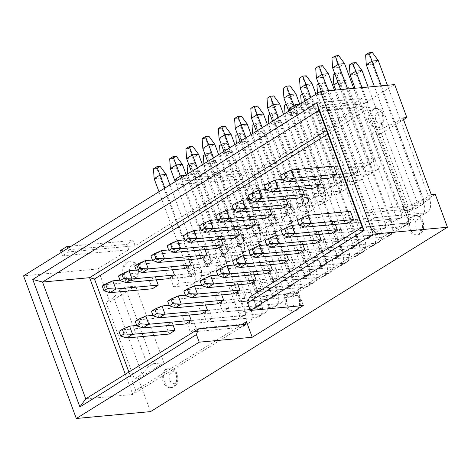 <?xml version="1.0" encoding="UTF-8"?>
<svg xmlns="http://www.w3.org/2000/svg" width="471" height="471" viewBox="0 0 471 471"><rect width="100%" height="100%" fill="white"/><g stroke="black" fill="none" stroke-linecap="round" stroke-linejoin="round"><path stroke-width="0.35" stroke-dasharray="2.35 1.77" d="M249.518 297.142L296.571 292.785L409.252 222.818L366.044 106.016L409.252 222.818L362.193 227.175M318.991 110.373L366.044 106.016L326.468 130.591M382.111 114.323A9.779 7.165 84.7 0 1 376.629 128.024A9.779 7.165 84.7 0 1 368.593 118.951A9.779 7.165 84.7 0 1 374.822 108.554A9.779 7.165 84.7 0 1 382.111 114.323M383.441 114.2A9.779 7.165 -95.3 0 0 376.146 108.43A9.779 7.165 -95.3 0 0 369.918 118.827A9.779 7.165 -95.3 0 0 377.954 127.9A9.779 7.165 -95.3 0 0 383.441 114.2M421.692 221.317A9.779 7.165 84.7 0 1 416.205 235.017A9.779 7.165 84.7 0 1 408.169 225.945A9.779 7.165 84.7 0 1 414.403 215.547A9.779 7.165 84.7 0 1 421.692 221.317M423.017 221.193A9.779 7.165 -95.3 0 0 415.728 215.424A9.779 7.165 -95.3 0 0 409.499 225.821A9.779 7.165 -95.3 0 0 417.53 234.894A9.779 7.165 -95.3 0 0 423.017 221.193M383.535 115.542A5.864 4.298 84.7 0 1 379.496 123.743A5.864 4.298 84.7 0 1 376.07 114.477A5.864 4.298 84.7 0 1 383.535 115.542M423.111 222.536A5.864 4.298 84.7 0 1 419.078 230.737A5.864 4.298 84.7 0 1 415.652 221.47A5.864 4.298 84.7 0 1 423.111 222.536M435.245 194.258L409.693 210.125L399.09 211.108L404.2 207.935L423.606 199.386L431.271 194.629M409.693 210.125L381.333 133.446L370.73 134.429L399.09 211.108M402.905 117.95L395.24 122.707L375.84 131.256L370.73 134.429M381.333 133.446L403.541 119.658M375.84 131.256L404.2 207.935M423.606 199.386L395.24 122.707M296.159 106.552L297.425 109.967L363.7 103.832L361.722 98.48L299.945 104.203M289.771 110.52L291.037 113.935L297.425 109.967M289.059 108.589L355.334 102.448L357.312 107.794L291.037 113.935M361.722 98.48L355.334 102.448M249.424 174.788L183.148 180.929L176.76 184.897L243.036 178.756L241.058 173.405L247.446 169.442L249.424 174.788L357.312 107.794M135.148 245.75L68.872 251.891L62.484 255.853L128.76 249.712L126.781 244.367L133.169 240.398L135.148 245.75L243.036 178.756M109.984 301.94L106.004 302.311L134.37 378.99L142.036 374.227L148.182 366.909L153.293 363.736L124.927 287.057L135.53 286.074L109.984 301.94L97.78 268.953L128.76 249.712M97.78 268.953L23.55 275.829M363.7 103.832L394.68 84.592M176.76 184.897L175.495 181.476M174.782 179.545L241.058 173.405M185.668 175.165L247.446 169.442M181.883 177.514L183.148 180.929M134.37 378.99L138.344 378.619L163.896 362.752L135.53 286.074M150.549 411.607L138.344 378.619M153.293 363.736L163.896 362.752M124.927 287.057L119.817 290.23L113.67 297.548L106.004 302.311M62.484 255.853L61.218 252.438M60.506 250.507L126.781 244.367M71.392 246.121L133.169 240.398M67.606 248.47L68.872 251.891M175.889 373.945A9.779 7.165 -95.3 0 0 168.6 368.175A9.779 7.165 -95.3 0 0 162.371 378.572A9.779 7.165 -95.3 0 0 170.408 387.645A9.779 7.165 -95.3 0 0 175.889 373.945M177.214 373.821A9.779 7.165 -95.3 0 0 169.925 368.051A9.779 7.165 -95.3 0 0 163.696 378.448A9.779 7.165 -95.3 0 0 171.732 387.527A9.779 7.165 -95.3 0 0 177.214 373.821M136.313 266.951A9.779 7.165 -95.3 0 0 129.025 261.181A9.779 7.165 -95.3 0 0 122.796 271.579A9.779 7.165 -95.3 0 0 130.826 280.657A9.779 7.165 -95.3 0 0 136.313 266.951M137.638 266.827A9.779 7.165 -95.3 0 0 130.349 261.058A9.779 7.165 -95.3 0 0 124.12 271.455A9.779 7.165 -95.3 0 0 132.151 280.533A9.779 7.165 -95.3 0 0 137.638 266.827M298.791 297.631A9.779 7.165 -95.3 0 0 291.502 291.861A9.779 7.165 -95.3 0 0 285.273 302.258A9.779 7.165 -95.3 0 0 293.303 311.331A9.779 7.165 -95.3 0 0 298.791 297.631M300.115 297.507A9.779 7.165 -95.3 0 0 292.827 291.737A9.779 7.165 -95.3 0 0 286.598 302.135A9.779 7.165 -95.3 0 0 294.628 311.207A9.779 7.165 -95.3 0 0 300.115 297.507M259.215 190.637A9.779 7.165 -95.3 0 0 251.926 184.868A9.779 7.165 -95.3 0 0 245.691 195.265A9.779 7.165 -95.3 0 0 253.728 204.337A9.779 7.165 -95.3 0 0 259.215 190.637M260.54 190.514A9.779 7.165 -95.3 0 0 253.251 184.744A9.779 7.165 -95.3 0 0 247.022 195.141A9.779 7.165 -95.3 0 0 255.052 204.22A9.779 7.165 -95.3 0 0 260.54 190.514M296.571 292.785L297.572 289.924L303.342 305.526M113.67 297.548L142.036 374.227M119.817 290.23L148.182 366.909M177.314 375.163A5.864 4.298 -95.3 0 0 169.848 374.098A5.864 4.298 -95.3 0 0 173.275 383.365A5.864 4.298 -95.3 0 0 177.314 375.163M137.732 268.17A5.864 4.298 -95.3 0 0 130.273 267.11A5.864 4.298 -95.3 0 0 133.699 276.371A5.864 4.298 -95.3 0 0 137.732 268.17M300.21 298.85A5.864 4.298 -95.3 0 0 292.75 297.784A5.864 4.298 -95.3 0 0 296.177 307.051A5.864 4.298 -95.3 0 0 300.21 298.85M260.634 191.856A5.864 4.298 -95.3 0 0 253.174 190.79A5.864 4.298 -95.3 0 0 256.601 200.057A5.864 4.298 -95.3 0 0 260.634 191.856M297.572 289.924L408.333 221.146M245.468 324.513L132.793 394.486L85.734 398.843M128.901 372.037L135.707 390.435L241.234 324.908M135.707 390.435L132.793 394.486L125.31 374.268M367.109 109.696L327.775 134.123M293.557 267.987L287.681 271.637L284.649 263.43L290.525 259.786L293.557 267.987L343.53 263.354L337.654 267.004A14.277 9.126 58.2 0 0 340.368 266.115A14.277 9.126 58.2 0 0 342.517 253.092L291.261 114.535L297.142 110.885L348.393 249.442A14.277 9.126 -121.8 0 1 346.244 262.465A14.277 9.126 -121.8 0 1 343.53 263.354M320.133 251.485L317.101 243.283L322.976 239.633L326.009 247.834L320.133 251.485L370.106 246.857A14.277 9.126 58.2 0 0 372.82 245.968A14.277 9.126 58.2 0 0 374.963 232.945L323.712 94.388L329.588 90.738L380.845 229.295A14.277 9.126 -121.8 0 1 378.696 242.318A14.277 9.126 -121.8 0 1 375.982 243.207L326.009 247.834M336.359 241.411L333.321 233.21L339.202 229.56L342.234 237.761L336.359 241.411L386.332 236.783A14.277 9.126 58.2 0 0 389.046 235.894A14.277 9.126 58.2 0 0 391.189 222.865L339.938 84.315L345.814 80.665L397.065 219.221A14.277 9.126 -121.8 0 1 394.922 232.244A14.277 9.126 -121.8 0 1 392.208 233.133L342.234 237.761M303.907 261.558L300.875 253.357L306.751 249.707L309.783 257.914L303.907 261.558L353.88 256.93A14.277 9.126 58.2 0 0 356.594 256.041A14.277 9.126 58.2 0 0 358.743 243.018L307.486 104.462L313.362 100.812L364.619 239.368A14.277 9.126 -121.8 0 1 362.47 252.391A14.277 9.126 -121.8 0 1 359.756 253.28L309.783 257.914M352.585 231.338L349.547 223.136L355.422 219.486L358.46 227.687L352.585 231.338L402.552 226.704A14.277 9.126 58.2 0 0 405.272 225.815A14.277 9.126 58.2 0 0 407.415 212.792L356.164 74.235L362.04 70.591M371.648 209.412L374.686 217.614L368.805 221.264L365.773 213.057L371.648 209.412L421.622 204.779A5.281 3.374 58.2 0 0 422.628 204.449A5.281 3.374 58.2 0 0 423.417 199.633L381.322 85.828M277.337 278.061L271.461 281.711L268.423 273.51L274.299 269.859L277.337 278.061L327.304 273.433L321.428 277.078A14.277 9.126 58.2 0 0 324.148 276.189A14.277 9.126 58.2 0 0 326.291 263.165L275.04 124.609L280.916 120.965L332.167 259.515A14.277 9.126 -121.8 0 1 330.024 272.544A14.277 9.126 -121.8 0 1 327.304 273.433M261.111 288.134L255.235 291.785L252.197 283.583L258.073 279.933L261.111 288.134L311.084 283.507L305.202 287.157A14.277 9.126 58.2 0 0 307.922 286.268A14.277 9.126 58.2 0 0 310.065 273.239L258.815 134.688L264.69 131.038L315.941 269.595A14.277 9.126 -121.8 0 1 313.798 282.618A14.277 9.126 -121.8 0 1 311.084 283.507M244.885 298.214L239.009 301.858L235.977 293.657L241.853 290.006L244.885 298.214L294.858 293.58L288.982 297.23A14.277 9.126 58.2 0 0 291.696 296.341A14.277 9.126 58.2 0 0 293.839 283.318L242.589 144.762L248.464 141.112L299.715 279.668A14.277 9.126 -121.8 0 1 297.572 292.691A14.277 9.126 -121.8 0 1 294.858 293.58M228.659 308.287L222.783 311.937L219.751 303.73L225.627 300.08L228.659 308.287L278.632 303.654L272.756 307.304A14.277 9.126 58.2 0 0 275.47 306.415A14.277 9.126 58.2 0 0 277.619 293.392L226.363 154.835L232.238 151.185L283.495 289.742A14.277 9.126 -121.8 0 1 281.346 302.765A14.277 9.126 -121.8 0 1 278.632 303.654M212.433 318.361L206.557 322.011L203.525 313.81L209.401 310.159L212.433 318.361L262.406 313.733L256.53 317.377A14.277 9.126 58.2 0 0 259.244 316.488A14.277 9.126 58.2 0 0 261.393 303.465L210.137 164.909L216.012 161.265L267.269 299.815A14.277 9.126 -121.8 0 1 265.12 312.838A14.277 9.126 -121.8 0 1 262.406 313.733M196.213 328.434L190.331 332.084L187.299 323.883L193.175 320.233L196.213 328.434L246.18 323.807L240.304 327.457A14.277 9.126 58.2 0 0 243.018 326.562A14.277 9.126 58.2 0 0 245.167 313.539L193.917 174.988L199.792 171.338L251.043 309.889A14.277 9.126 -121.8 0 1 248.9 322.918A14.277 9.126 -121.8 0 1 246.18 323.807M287.151 216.266L284.119 208.064L289.995 204.414L293.033 212.621L287.151 216.266L303.459 214.758A14.277 9.126 58.2 0 0 306.174 213.869A14.277 9.126 58.2 0 0 308.317 200.84L273.822 107.582L279.697 103.932M273.769 214.488L276.807 222.695L270.931 226.345L267.893 218.138L273.769 214.488L290.077 212.98A5.281 3.374 58.2 0 0 291.078 212.651A5.281 3.374 58.2 0 0 291.873 207.835L262.206 127.635M357.931 172.321L352.055 175.966L349.017 167.764L354.893 164.114L357.931 172.321L374.233 170.808L368.357 174.458A14.277 9.126 58.2 0 0 371.071 173.569A14.277 9.126 58.2 0 0 373.215 160.546L338.72 67.282L344.595 63.632M341.705 182.395L335.829 186.045L332.791 177.838L338.673 174.193L341.705 182.395L358.007 180.882L352.131 184.532A14.277 9.126 58.2 0 0 354.846 183.643A14.277 9.126 58.2 0 0 356.994 170.62L322.494 77.356L328.369 73.706M325.479 192.468L319.603 196.119L316.571 187.917L322.447 184.267L325.479 192.468L341.781 190.955L335.905 194.605A14.277 9.126 58.2 0 0 338.62 193.716A14.277 9.126 58.2 0 0 340.768 180.693L306.268 87.429L312.143 83.785M309.253 202.542L303.377 206.192L300.345 197.991L306.221 194.34L309.253 202.542L325.561 201.035L319.679 204.685A14.277 9.126 58.2 0 0 322.399 203.79A14.277 9.126 58.2 0 0 324.543 190.767L290.042 97.509L295.923 93.859M170.543 278.591L176.419 274.94L179.457 283.142L173.581 286.792L170.543 278.591L186.852 277.078A5.281 3.374 58.2 0 0 187.852 276.748A5.281 3.374 58.2 0 0 188.647 271.932L158.98 191.732M186.769 268.511L192.645 264.867L195.683 273.068L189.807 276.718L186.769 268.511L203.072 267.004A5.281 3.374 58.2 0 0 204.078 266.674A5.281 3.374 58.2 0 0 204.873 261.858L175.206 181.659M202.995 258.438L208.871 254.787L211.903 262.995L206.027 266.639L202.995 258.438L219.298 256.93A5.281 3.374 58.2 0 0 220.304 256.601A5.281 3.374 58.2 0 0 221.099 251.779L191.432 171.585M219.221 248.364L225.097 244.714L228.129 252.915L222.253 256.565L219.221 248.364L235.524 246.851A5.281 3.374 58.2 0 0 236.53 246.521A5.281 3.374 58.2 0 0 237.319 241.705L207.658 161.512M235.447 238.291L241.323 234.64L244.355 242.842L238.479 246.492L235.447 238.291L251.75 236.778A5.281 3.374 58.2 0 0 252.75 236.448A5.281 3.374 58.2 0 0 253.545 231.632L223.878 151.432M251.667 228.217L257.549 224.567L260.581 232.768L254.705 236.418L251.667 228.217L267.975 226.704A5.281 3.374 58.2 0 0 268.976 226.374A5.281 3.374 58.2 0 0 269.771 221.558L240.104 141.359M347.598 223.225L344.566 215.023L350.442 211.373M298.997 224.714L334.216 221.452L328.34 225.097L331.372 233.304M334.216 221.452L335.293 224.367M282.771 234.788L317.99 231.526L312.114 235.176L315.146 243.377M317.99 231.526L319.073 234.44M298.926 253.451L295.888 245.25L301.764 241.599L302.847 244.514M265.944 218.232L262.912 210.031L268.788 206.38L269.865 209.295M282.7 263.524L279.668 255.323L285.544 251.673L286.621 254.593M217.343 219.721L252.562 216.454L246.686 220.104L249.718 228.305M252.562 216.454L253.639 219.374M201.647 285.161L236.866 281.899L230.99 285.55L234.022 293.751M236.866 281.899L237.949 284.814M217.802 303.824L214.764 295.623L220.64 291.973L221.723 294.887M185.35 323.977L182.318 315.77L188.194 312.12L189.271 315.04M136.749 325.461L171.968 322.199L166.092 325.844L169.124 334.051M171.968 322.199L173.045 325.114M250.248 283.677L247.216 275.47L253.092 271.826L254.169 274.74M201.576 313.898L198.538 305.697L204.42 302.046L205.497 304.967M330.842 177.932L327.81 169.731L333.686 166.08M314.622 188.006L311.584 179.804L317.46 176.154L318.543 179.074M282.17 208.158L279.138 199.957L285.014 196.307L286.091 199.221M201.117 229.795L236.336 226.527L230.46 230.178L233.492 238.385M236.336 226.527L237.419 229.448M119.993 280.168L155.212 276.907L149.336 280.551L152.369 288.758M155.212 276.907L156.295 279.821M201.046 258.532L198.014 250.331L203.89 246.68L204.967 249.595M298.396 198.085L295.358 189.878L301.24 186.233L302.317 189.148M136.219 270.095L171.438 266.827L165.562 270.478L168.594 278.679M171.438 266.827L172.516 269.748M152.439 260.016L187.664 256.754L181.788 260.404L184.82 268.605M187.664 256.754L188.741 259.674M217.272 248.458L214.234 240.251L220.11 236.607L221.193 239.521M234.093 265.014L269.318 261.746L263.442 265.397L266.474 273.598M269.318 261.746L270.395 264.667M287.681 271.637L337.654 267.004M290.525 259.786L340.498 255.152A5.281 3.374 58.2 0 0 341.499 254.823A5.281 3.374 58.2 0 0 342.293 250.007L291.043 111.45L285.167 115.101L291.261 114.535L287.916 104.951L284.472 105.269M284.649 263.43L334.622 258.803A5.281 3.374 58.2 0 0 335.623 258.473A5.281 3.374 58.2 0 0 336.418 253.657L285.167 115.101L285.049 113.452M317.101 243.283L367.068 238.656A5.281 3.374 58.2 0 0 368.075 238.326A5.281 3.374 58.2 0 0 368.87 233.504L317.613 94.954L323.712 94.388L320.368 84.804L316.918 85.121M322.976 239.633L372.95 235.005A5.281 3.374 58.2 0 0 373.95 234.676A5.281 3.374 58.2 0 0 374.745 229.86L323.489 91.303L317.613 94.954L317.501 93.305M333.321 233.21L383.294 228.576A5.281 3.374 58.2 0 0 384.301 228.247A5.281 3.374 58.2 0 0 385.095 223.431L335.752 90.049M339.202 229.56L389.17 224.932A5.281 3.374 58.2 0 0 390.176 224.602A5.281 3.374 58.2 0 0 390.971 219.78L339.715 81.23L337.972 82.313M300.875 253.357L350.848 248.729A5.281 3.374 58.2 0 0 351.849 248.4A5.281 3.374 58.2 0 0 352.644 243.584L301.393 105.027L307.486 104.462L304.142 94.877L300.692 95.195M306.751 249.707L356.724 245.079A5.281 3.374 58.2 0 0 357.725 244.749A5.281 3.374 58.2 0 0 358.519 239.933L307.269 101.377L301.393 105.027L301.275 103.379M349.547 223.136L399.52 218.503A5.281 3.374 58.2 0 0 400.527 218.173A5.281 3.374 58.2 0 0 401.316 213.357L355.046 88.265M368.128 87.053L413.291 209.142A14.277 9.126 -121.8 0 1 411.148 222.165A14.277 9.126 -121.8 0 1 408.428 223.06L358.46 227.687M355.422 219.486L405.396 214.853A5.281 3.374 58.2 0 0 406.402 214.523A5.281 3.374 58.2 0 0 407.191 209.707L362.028 87.618M387.421 85.263L429.517 199.068A14.277 9.126 -121.8 0 1 427.374 212.091A14.277 9.126 -121.8 0 1 424.654 212.98L374.686 217.614M365.773 213.057L415.746 208.429A5.281 3.374 58.2 0 0 416.747 208.1A5.281 3.374 58.2 0 0 417.542 203.284L374.333 86.476M368.805 221.264L418.778 216.631A14.277 9.126 58.2 0 0 421.492 215.742A14.277 9.126 58.2 0 0 423.641 202.718L372.384 64.162L378.266 60.512M271.461 281.711L321.428 277.078M274.299 269.859L324.272 265.226A5.281 3.374 58.2 0 0 325.278 264.902A5.281 3.374 58.2 0 0 326.067 260.08L274.817 121.53L268.941 125.174L275.04 124.609L271.69 115.024L268.246 115.342M268.423 273.51L318.396 268.876A5.281 3.374 58.2 0 0 319.403 268.547A5.281 3.374 58.2 0 0 320.192 263.731L268.941 125.174L268.823 123.526M255.235 291.785L305.202 287.157M258.073 279.933L308.046 275.305A5.281 3.374 58.2 0 0 309.053 274.976A5.281 3.374 58.2 0 0 309.847 270.16L258.591 131.603L252.715 135.254L258.815 134.688L255.465 125.098L252.02 125.421M252.197 283.583L302.17 278.95A5.281 3.374 58.2 0 0 303.177 278.626A5.281 3.374 58.2 0 0 303.966 273.804L252.715 135.254L252.597 133.599M239.009 301.858L288.982 297.23M241.853 290.006L291.82 285.379A5.281 3.374 58.2 0 0 292.827 285.049A5.281 3.374 58.2 0 0 293.621 280.233L242.365 141.677L236.489 145.327L242.589 144.762L239.244 135.177L235.794 135.495M235.977 293.657L285.944 289.029A5.281 3.374 58.2 0 0 286.951 288.699A5.281 3.374 58.2 0 0 287.746 283.883L236.489 145.327L236.371 143.679M222.783 311.937L272.756 307.304M225.627 300.08L275.6 295.452A5.281 3.374 58.2 0 0 276.601 295.123A5.281 3.374 58.2 0 0 277.395 290.307L226.145 151.75L220.263 155.401L226.363 154.835L223.019 145.251L219.568 145.568M219.751 303.73L269.724 299.103A5.281 3.374 58.2 0 0 270.725 298.773A5.281 3.374 58.2 0 0 271.52 293.957L220.263 155.401L220.151 153.752M206.557 322.011L256.53 317.377M209.401 310.159L259.374 305.526A5.281 3.374 58.2 0 0 260.375 305.196A5.281 3.374 58.2 0 0 261.17 300.38L209.919 161.824L204.043 165.474L210.137 164.909L206.793 155.324L203.348 155.642M203.525 313.81L253.498 309.176A5.281 3.374 58.2 0 0 254.499 308.846A5.281 3.374 58.2 0 0 255.294 304.03L204.043 165.474L203.925 163.826M190.331 332.084L240.304 327.457M193.175 320.233L243.148 315.605A5.281 3.374 58.2 0 0 244.155 315.276A5.281 3.374 58.2 0 0 244.944 310.454L193.693 171.903L187.817 175.548L193.917 174.988L190.567 165.398L187.122 165.715M187.299 323.883L237.272 319.25A5.281 3.374 58.2 0 0 238.273 318.92A5.281 3.374 58.2 0 0 239.068 314.104L187.817 175.548L187.699 173.899M284.119 208.064L300.421 206.551A5.281 3.374 58.2 0 0 301.428 206.227A5.281 3.374 58.2 0 0 302.223 201.405L272.556 121.212M283.56 114.376L314.192 197.196A14.277 9.126 -121.8 0 1 312.049 210.219A14.277 9.126 -121.8 0 1 309.335 211.108L293.033 212.621M289.995 204.414L306.297 202.907A5.281 3.374 58.2 0 0 307.304 202.577A5.281 3.374 58.2 0 0 308.099 197.761L278.432 117.562M267.334 124.45L297.972 207.269A14.277 9.126 -121.8 0 1 295.823 220.293A14.277 9.126 -121.8 0 1 293.109 221.182L276.807 222.695M267.893 218.138L284.196 216.631A5.281 3.374 58.2 0 0 285.202 216.301A5.281 3.374 58.2 0 0 285.997 211.485L256.33 131.285M270.931 226.345L287.233 224.832A14.277 9.126 58.2 0 0 289.948 223.943A14.277 9.126 58.2 0 0 292.091 210.92L257.596 117.656L263.472 114.006M352.055 175.966L368.357 174.458M354.893 164.114L371.201 162.607A5.281 3.374 58.2 0 0 372.202 162.277A5.281 3.374 58.2 0 0 372.997 157.461L347.651 88.948M349.017 167.764L365.319 166.257A5.281 3.374 58.2 0 0 366.326 165.927A5.281 3.374 58.2 0 0 367.121 161.111L340.668 89.596M335.829 186.045L352.131 184.532M338.673 174.193L354.975 172.68A5.281 3.374 58.2 0 0 355.976 172.351A5.281 3.374 58.2 0 0 356.771 167.535L328.364 90.738M332.791 177.838L349.099 176.331A5.281 3.374 58.2 0 0 350.1 176.001A5.281 3.374 58.2 0 0 350.895 171.185L321.375 91.386M319.603 196.119L335.905 194.605M322.447 184.267L338.749 182.754A5.281 3.374 58.2 0 0 339.756 182.424A5.281 3.374 58.2 0 0 340.545 177.608L310.884 97.415M316.571 187.917L332.873 186.404A5.281 3.374 58.2 0 0 333.874 186.074A5.281 3.374 58.2 0 0 334.669 181.258L305.002 101.059M303.377 206.192L319.679 204.685M306.221 194.34L322.523 192.827A5.281 3.374 58.2 0 0 323.53 192.504A5.281 3.374 58.2 0 0 324.325 187.682L293.939 105.551M300.345 197.991L316.647 196.478A5.281 3.374 58.2 0 0 317.654 196.148A5.281 3.374 58.2 0 0 318.443 191.332L288.782 111.138M176.419 274.94L192.727 273.427A5.281 3.374 58.2 0 0 193.728 273.098A5.281 3.374 58.2 0 0 194.523 268.282L164.856 188.082M173.581 286.792L189.884 285.279A14.277 9.126 58.2 0 0 192.598 284.39A14.277 9.126 58.2 0 0 194.747 271.367L160.246 178.103L166.122 174.458M169.984 184.903L200.622 267.716A14.277 9.126 -121.8 0 1 198.474 280.74A14.277 9.126 -121.8 0 1 195.759 281.629L179.457 283.142M192.645 264.867L208.953 263.354A5.281 3.374 58.2 0 0 209.954 263.024A5.281 3.374 58.2 0 0 210.749 258.208L180.369 176.077M189.807 276.718L206.11 275.205A14.277 9.126 58.2 0 0 208.824 274.316A14.277 9.126 58.2 0 0 210.967 261.293L176.472 168.029L182.348 164.379M186.21 174.823L216.848 257.643A14.277 9.126 -121.8 0 1 214.699 270.666A14.277 9.126 -121.8 0 1 211.985 271.555L195.683 273.068M208.871 254.787L225.173 253.28A5.281 3.374 58.2 0 0 226.18 252.951A5.281 3.374 58.2 0 0 226.975 248.135L197.308 167.935M206.027 266.639L222.336 265.132A14.277 9.126 58.2 0 0 225.05 264.243A14.277 9.126 58.2 0 0 227.193 251.22L192.698 157.956L198.574 154.305M202.436 164.75L233.068 247.569A14.277 9.126 -121.8 0 1 230.925 260.593A14.277 9.126 -121.8 0 1 228.211 261.482L211.903 262.995M225.097 244.714L241.399 243.207A5.281 3.374 58.2 0 0 242.406 242.877A5.281 3.374 58.2 0 0 243.201 238.055L213.534 157.862M222.253 256.565L238.556 255.058A14.277 9.126 58.2 0 0 241.276 254.163A14.277 9.126 58.2 0 0 243.419 241.14L208.918 147.882L214.8 144.232M218.662 154.676L249.294 237.496A14.277 9.126 -121.8 0 1 247.151 250.519A14.277 9.126 -121.8 0 1 244.437 251.408L228.129 252.915M241.323 234.64L257.625 233.127A5.281 3.374 58.2 0 0 258.632 232.798A5.281 3.374 58.2 0 0 259.421 227.982L229.76 147.788M238.479 246.492L254.782 244.979A14.277 9.126 58.2 0 0 257.496 244.09A14.277 9.126 58.2 0 0 259.645 231.067L225.144 137.803L231.02 134.158M234.888 144.603L265.52 227.416A14.277 9.126 -121.8 0 1 263.377 240.44A14.277 9.126 -121.8 0 1 260.657 241.335L244.355 242.842M257.549 224.567L273.851 223.054A5.281 3.374 58.2 0 0 274.852 222.724A5.281 3.374 58.2 0 0 275.647 217.908L245.98 137.709M254.705 236.418L271.008 234.905A14.277 9.126 58.2 0 0 273.722 234.016A14.277 9.126 58.2 0 0 275.871 220.993L241.37 127.729L247.246 124.079M251.108 134.529L281.746 217.343A14.277 9.126 -121.8 0 1 279.597 230.366A14.277 9.126 -121.8 0 1 276.883 231.255L260.581 232.768M353.75 88.383L379.096 156.896A14.277 9.126 -121.8 0 1 376.947 169.919A14.277 9.126 -121.8 0 1 374.233 170.808M334.463 90.173L362.87 166.97A14.277 9.126 -121.8 0 1 360.721 179.993A14.277 9.126 -121.8 0 1 358.007 180.882M316.012 94.229L346.644 177.043A14.277 9.126 -121.8 0 1 344.501 190.066A14.277 9.126 -121.8 0 1 341.781 190.955M299.756 104.221L330.418 187.117A14.277 9.126 -121.8 0 1 328.275 200.146A14.277 9.126 -121.8 0 1 325.561 201.035M305.184 227.157L302.147 218.956L344.566 215.023M297.46 220.558L302.147 218.956L308.022 215.306M288.959 237.231L285.921 229.03L328.34 225.097M281.234 230.631L285.921 229.03L291.802 225.379M272.733 247.304L269.7 239.103L312.114 235.176M265.008 240.705L269.7 239.103L275.576 235.453M266.545 244.861L301.764 241.599M256.507 257.378L253.475 249.177L295.888 245.25M248.782 250.784L253.475 249.177L259.35 245.526M233.563 209.642L268.788 206.38M223.531 222.165L220.493 213.958L262.912 210.031M215.806 215.565L220.493 213.958L226.368 210.313M250.319 254.935L285.544 251.673M240.281 267.457L237.249 259.25L279.668 255.323M232.556 260.857L237.249 259.25L243.124 255.606M207.305 232.238L204.267 224.037L246.686 220.104M199.58 225.638L204.267 224.037L210.148 220.387M191.609 297.678L188.577 289.477L230.99 285.55M183.884 291.084L188.577 289.477L194.452 285.826M175.383 307.757L172.351 299.55L214.764 295.623M167.658 301.157L172.351 299.55L178.226 295.906M185.421 295.235L220.64 291.973M142.937 327.904L139.899 319.703L182.318 315.77M135.212 321.304L139.899 319.703L145.774 316.053M152.969 315.387L188.194 312.12M126.711 337.978L123.673 329.777L166.092 325.844M118.986 331.378L123.673 329.777L129.554 326.126M207.835 287.604L204.797 279.403L247.216 275.47M200.11 281.004L204.797 279.403L210.678 275.753M217.873 275.088L253.092 271.826M159.157 317.831L156.125 309.63L198.538 305.697M151.432 311.231L156.125 309.63L162 305.979M169.195 305.314L204.42 302.046M288.429 181.865L285.391 173.658L327.81 169.731M280.704 175.265L285.391 173.658L291.272 170.013M272.203 191.938L269.171 183.737L311.584 179.804M264.478 185.339L269.171 183.737L275.046 180.087M282.241 179.422L317.46 176.154M239.751 212.085L236.719 203.884L279.138 199.957M232.026 205.491L236.719 203.884L242.594 200.234M249.789 199.569L285.014 196.307M191.079 242.312L188.047 234.111L193.922 230.46M183.354 235.712L188.047 234.111L230.46 230.178M109.955 292.685L106.923 284.484L149.336 280.551M102.231 286.085L106.923 284.484L112.799 280.834M158.627 262.459L155.595 254.258L198.014 250.331M150.903 255.865L155.595 254.258L161.471 250.607M168.665 249.942L203.89 246.68M255.977 202.012L252.945 193.811L295.358 189.878M248.252 195.412L252.945 193.811L258.82 190.16M266.015 189.495L301.24 186.233M126.181 282.612L123.143 274.41L165.562 270.478M118.456 276.012L123.143 274.41L129.025 270.76M142.407 272.538L139.369 264.331L181.788 260.404M134.682 265.938L139.369 264.331L145.245 260.687M174.853 252.385L171.821 244.184L214.234 240.251M167.128 245.785L171.821 244.184L177.697 240.534M184.891 239.869L220.11 236.607M224.061 277.531L221.023 269.33L263.442 265.397M216.336 270.931L221.023 269.33L226.898 265.679M291.237 102.89L297.142 110.885L291.043 111.45L287.793 103.208L291.237 102.89L287.916 104.951M323.689 82.737L329.588 90.738L323.489 91.303L320.239 83.055L323.689 82.737L320.368 84.804M333.839 84.88L339.938 84.315L336.588 74.724L333.144 75.048M339.915 72.664L345.814 80.665L339.715 81.23L336.465 72.981L339.915 72.664L336.588 74.724M307.463 92.811L313.362 100.812L307.269 101.377L304.019 93.134L307.463 92.811L304.142 94.877M350.065 74.801L356.164 74.235L352.814 64.651L349.37 64.969M366.291 64.727L372.384 64.162L369.04 54.577L365.596 54.895M275.011 112.963L280.916 120.965L274.817 121.53L271.567 113.281L275.011 112.963L271.69 115.024M258.791 123.037L264.69 131.038L258.591 131.603L255.341 123.355L258.791 123.037L255.465 125.098M242.565 133.11L248.464 141.112L242.365 141.677L239.115 133.434L242.565 133.11L239.244 135.177M226.339 143.184L232.238 151.185L226.145 151.75L222.895 143.508L226.339 143.184L223.019 145.251M210.113 153.263L216.012 161.265L209.919 161.824L206.669 153.581L210.113 153.263L206.793 155.324M193.887 163.337L199.792 171.338L193.693 171.903L190.443 163.655L193.887 163.337L190.567 165.398M267.722 108.147L273.822 107.582L270.472 97.997L267.028 98.315M251.496 118.221L257.596 117.656L254.246 108.071L250.802 108.389M332.62 67.848L338.72 67.282L335.37 57.697L331.925 58.015M316.394 77.921L322.494 77.356L319.15 67.771L315.7 68.089M300.174 87.995L306.268 87.429L302.924 77.845L299.474 78.162M283.948 98.074L290.042 97.509L286.698 87.918L283.254 88.242M154.147 178.668L160.246 178.103L156.902 168.518L153.452 168.836M170.372 168.594L176.472 168.029L173.122 158.444L169.678 158.762M186.598 158.521L192.698 157.956L189.348 148.371L185.904 148.689M202.824 148.447L208.918 147.882L205.574 138.291L202.13 138.615M219.05 138.368L225.144 137.803L221.8 128.218L218.35 128.536M235.27 128.295L241.37 127.729L238.026 118.144L234.576 118.462M286.209 104.191L287.793 103.208M318.661 84.038L320.239 83.055M334.887 73.965L336.465 72.981M302.435 94.112L304.019 93.134M356.135 62.59L352.814 64.651M372.361 52.517L369.04 54.577M269.983 114.265L271.567 113.281M253.763 124.338L255.341 123.355M237.537 134.412L239.115 133.434M221.311 144.491L222.895 143.508M205.085 154.565L206.669 153.581M188.859 164.638L190.443 163.655M273.792 95.931L270.472 97.997M257.572 106.004L254.246 108.071M338.696 55.631L335.37 57.697M322.47 65.71L319.15 67.771M306.244 75.784L302.924 77.845M290.018 85.857L286.698 87.918M160.222 166.457L156.902 168.518M176.448 156.384L173.122 158.444M192.668 146.304L189.348 148.371M208.894 136.231L205.574 138.291M225.12 126.157L221.8 128.218M241.346 116.084L238.026 118.144M334.622 258.803L340.498 255.152M375.982 243.207L370.106 246.857M367.068 238.656L372.95 235.005M392.208 233.133L386.332 236.783M383.294 228.576L389.17 224.932M359.756 253.28L353.88 256.93M350.848 248.729L356.724 245.079M408.428 223.06L402.552 226.704M399.52 218.503L405.396 214.853M415.746 208.429L421.622 204.779M424.654 212.98L418.778 216.631M318.396 268.876L324.272 265.226M302.17 278.95L308.046 275.305M285.944 289.029L291.82 285.379M269.724 299.103L275.6 295.452M253.498 309.176L259.374 305.526M237.272 319.25L243.148 315.605M309.335 211.108L303.459 214.758M300.421 206.551L306.297 202.907M284.196 216.631L290.077 212.98M293.109 221.182L287.233 224.832M365.319 166.257L371.201 162.607M349.099 176.331L354.975 172.68M332.873 186.404L338.749 182.754M316.647 196.478L322.523 192.827M186.852 277.078L192.727 273.427M195.759 281.629L189.884 285.279M203.072 267.004L208.953 263.354M211.985 271.555L206.11 275.205M219.298 256.93L225.173 253.28M228.211 261.482L222.336 265.132M235.524 246.851L241.399 243.207M244.437 251.408L238.556 255.058M251.75 236.778L257.625 233.127M260.657 241.335L254.782 244.979M267.975 226.704L273.851 223.054M276.883 231.255L271.008 234.905M348.393 249.442L342.517 253.092M336.418 253.657L342.293 250.007M380.845 229.295L374.963 232.945M368.87 233.504L374.745 229.86M397.065 219.221L391.189 222.865M385.095 223.431L390.971 219.78M364.619 239.368L358.743 243.018M352.644 243.584L358.519 239.933M413.291 209.142L407.415 212.792M401.316 213.357L407.191 209.707M417.542 203.284L423.417 199.633M429.517 199.068L423.641 202.718M332.167 259.515L326.291 263.165M320.192 263.731L326.067 260.08M315.941 269.595L310.065 273.239M303.966 273.804L309.847 270.16M299.715 279.668L293.839 283.318M287.746 283.883L293.621 280.233M283.495 289.742L277.619 293.392M271.52 293.957L277.395 290.307M267.269 299.815L261.393 303.465M255.294 304.03L261.17 300.38M251.043 309.889L245.167 313.539M239.068 314.104L244.944 310.454M314.192 197.196L308.317 200.84M302.223 201.405L308.099 197.761M285.997 211.485L291.873 207.835M297.972 207.269L292.091 210.92M379.096 156.896L373.215 160.546M367.121 161.111L372.997 157.461M362.87 166.97L356.994 170.62M350.895 171.185L356.771 167.535M346.644 177.043L340.768 180.693M334.669 181.258L340.545 177.608M330.418 187.117L324.543 190.767M318.443 191.332L324.325 187.682M188.647 271.932L194.523 268.282M200.622 267.716L194.747 271.367M204.873 261.858L210.749 258.208M216.848 257.643L210.967 261.293M221.099 251.779L226.975 248.135M233.068 247.569L227.193 251.22M237.319 241.705L243.201 238.055M249.294 237.496L243.419 241.14M253.545 231.632L259.421 227.982M265.52 227.416L259.645 231.067M269.771 221.558L275.647 217.908M281.746 217.343L275.871 220.993M376.629 128.024L377.954 127.9M374.822 108.554L376.146 108.43M416.205 235.017L417.53 234.894M414.403 215.547L415.728 215.424M170.408 387.645L171.732 387.527M168.6 368.175L169.925 368.051M130.826 280.657L132.151 280.533M129.025 261.181L130.349 261.058M293.303 311.331L294.628 311.207M291.502 291.861L292.827 291.737M253.728 204.337L255.052 204.22M251.926 184.868L253.251 184.744M346.244 262.465L340.368 266.115M335.623 258.473L341.499 254.823M378.696 242.318L372.82 245.968M368.075 238.326L373.95 234.676M394.922 232.244L389.046 235.894M384.301 228.247L390.176 224.602M362.47 252.391L356.594 256.041M351.849 248.4L357.725 244.749M411.148 222.165L405.272 225.815M400.527 218.173L406.402 214.523M416.747 208.1L422.628 204.449M427.374 212.091L421.492 215.742M330.024 272.544L324.148 276.189M319.403 268.547L325.278 264.902M313.798 282.618L307.922 286.268M303.177 278.626L309.053 274.976M297.572 292.691L291.696 296.341M286.951 288.699L292.827 285.049M281.346 302.765L275.47 306.415M270.725 298.773L276.601 295.123M265.12 312.838L259.244 316.488M254.499 308.846L260.375 305.196M248.9 322.918L243.018 326.562M238.273 318.92L244.155 315.276M312.049 210.219L306.174 213.869M301.428 206.227L307.304 202.577M285.202 216.301L291.078 212.651M295.823 220.293L289.948 223.943M376.947 169.919L371.071 173.569M366.326 165.927L372.202 162.277M360.721 179.993L354.846 183.643M350.1 176.001L355.976 172.351M344.501 190.066L338.62 193.716M333.874 186.074L339.756 182.424M328.275 200.146L322.399 203.79M317.654 196.148L323.53 192.504M187.852 276.748L193.728 273.098M198.474 280.74L192.598 284.39M204.078 266.674L209.954 263.024M214.699 270.666L208.824 274.316M220.304 256.601L226.18 252.951M230.925 260.593L225.05 264.243M236.53 246.521L242.406 242.877M247.151 250.519L241.276 254.163M252.75 236.448L258.632 232.798M263.377 240.44L257.496 244.09M268.976 226.374L274.852 222.724M279.597 230.366L273.722 234.016"/><path stroke-width="0.71" d="M447.45 227.246L435.245 194.258L431.271 194.629L402.905 117.95L406.885 117.579L394.68 84.592L320.451 91.468L373.22 234.128L447.45 227.246L150.549 411.607L76.32 418.483L199.221 342.17L196.419 334.593L79.905 406.944L32.74 279.444L316.865 103.014L318.991 110.373L362.193 227.175L364.03 230.513L316.865 103.014M403.541 119.658L406.885 117.579M299.945 104.203L295.447 104.621L296.159 106.552M295.447 104.621L289.059 108.589L289.771 110.52M76.32 418.483L23.55 275.829L320.451 91.468M364.03 230.513L247.516 302.859L250.319 310.442L373.22 234.128M250.319 310.442L303.342 305.526L252.238 337.26L199.221 342.17M175.495 181.476L174.782 179.545L181.17 175.577L185.668 175.165M181.17 175.577L181.883 177.514M61.218 252.438L60.506 250.507L66.894 246.539L71.392 246.121M66.894 246.539L67.606 248.47M362.193 227.175L249.518 297.142L247.516 302.859M252.238 337.26L246.468 321.658L245.468 324.513L198.415 328.876L196.419 334.593M198.415 328.876L85.734 398.843L79.905 406.944M85.734 398.843L42.531 282.041L32.74 279.444M125.31 374.268L89.584 277.684L42.531 282.041L318.991 110.373M241.234 324.908L246.468 321.658M327.775 134.123L94.477 278.985L89.584 277.684L326.468 130.591M94.477 278.985L128.901 372.037M347.598 223.225L353.474 219.58L350.442 211.373L308.022 215.306L311.06 223.507L305.184 227.157L347.598 223.225M335.293 224.367L337.248 229.654L294.834 233.581L288.959 237.231L331.372 233.304L337.248 229.654M319.073 234.44L321.028 239.727L278.608 243.654L272.733 247.304L315.146 243.377L321.028 239.727M266.545 244.861L259.35 245.526L262.382 253.734L256.507 257.378L298.926 253.451L304.802 249.801L302.847 244.514M233.563 209.642L226.368 210.313L229.406 218.515L223.531 222.165L265.944 218.232L271.82 214.582L269.865 209.295M250.319 254.935L243.124 255.606L246.162 263.807L240.281 267.457L282.7 263.524L288.576 259.874L286.621 254.593M253.639 219.374L255.594 224.655L213.18 228.588L207.305 232.238L249.718 228.305L255.594 224.655M234.022 293.751L239.904 290.101L197.484 294.034L191.609 297.678L234.022 293.751M237.949 284.814L239.904 290.101M217.802 303.824L223.678 300.174L181.258 304.107L175.383 307.757L217.802 303.824M221.723 294.887L223.678 300.174M185.35 323.977L191.226 320.327L148.812 324.254L142.937 327.904L185.35 323.977M189.271 315.04L191.226 320.327M169.124 334.051L175 330.401L132.587 334.328L126.711 337.978L169.124 334.051M173.045 325.114L175 330.401M250.248 283.677L256.124 280.027L213.71 283.954L207.835 287.604L250.248 283.677M254.169 274.74L256.124 280.027M201.576 313.898L207.452 310.248L165.038 314.181L159.157 317.831L201.576 313.898M205.497 304.967L207.452 310.248M330.842 177.932L336.718 174.282L333.686 166.08L291.272 170.013L294.304 178.215L288.429 181.865L330.842 177.932M320.498 184.361L278.078 188.288L272.203 191.938L314.622 188.006L320.498 184.361L318.543 179.074M282.17 208.158L288.046 204.508L245.632 208.441L239.751 212.085L282.17 208.158M286.091 199.221L288.046 204.508M237.419 229.448L239.374 234.735L196.955 238.662L191.079 242.312L233.492 238.385L239.374 234.735M152.369 288.758L158.25 285.108L115.831 289.035L109.955 292.685L152.369 288.758M156.295 279.821L158.25 285.108M201.046 258.532L206.922 254.882L164.509 258.815L158.627 262.459L201.046 258.532M204.967 249.595L206.922 254.882M304.272 194.435L261.852 198.362L255.977 202.012L298.396 198.085L304.272 194.435L302.317 189.148M168.594 278.679L174.47 275.035L132.057 278.962L126.181 282.612L168.594 278.679M172.516 269.748L174.47 275.035M184.82 268.605L190.696 264.955L148.283 268.888L142.407 272.538L184.82 268.605M188.741 259.674L190.696 264.955M223.148 244.808L180.729 248.735L174.853 252.385L217.272 248.458L223.148 244.808L221.193 239.521M266.474 273.598L272.35 269.954L229.936 273.881L224.061 277.531L266.474 273.598M270.395 264.667L272.35 269.954M353.474 219.58L311.06 223.507L302.494 223.13L300.781 218.497L297.46 220.558L299.173 225.197L302.494 223.13M291.802 225.379L284.555 228.57L281.234 230.631L282.947 235.27L286.268 233.204L294.834 233.581L291.802 225.379L298.997 224.714M275.576 235.453L268.329 238.644L265.008 240.705L266.721 245.344L270.042 243.283L278.608 243.654L275.576 235.453L282.771 234.788M304.802 249.801L262.382 253.734L253.822 253.357L252.103 248.717L248.782 250.784L250.495 255.417L253.822 253.357M271.82 214.582L229.406 218.515L220.84 218.138L219.127 213.498L215.806 215.565L217.52 220.198L220.84 218.138M288.576 259.874L246.162 263.807L237.596 263.43L235.883 258.797L232.556 260.857L234.275 265.491L237.596 263.43M210.148 220.387L202.901 223.578L199.58 225.638L201.294 230.272L204.614 228.211L213.18 228.588L210.148 220.387L217.343 219.721M194.452 285.826L187.205 289.017L183.884 291.084L185.598 295.717L188.918 293.657L197.484 294.034L194.452 285.826L201.647 285.161M178.226 295.906L170.979 299.091L167.658 301.157L169.372 305.791L172.698 303.73L181.258 304.107L178.226 295.906L185.421 295.235M145.774 316.053L138.533 319.244L135.212 321.304L136.926 325.944L140.246 323.877L148.812 324.254L145.774 316.053L152.969 315.387M129.554 326.126L122.307 329.317L118.986 331.378L120.7 336.017L124.02 333.957L132.587 334.328L129.554 326.126L136.749 325.461M210.678 275.753L203.431 278.944L200.11 281.004L201.823 285.644L205.144 283.577L213.71 283.954L210.678 275.753L217.873 275.088M162 305.979L154.759 309.17L151.432 311.231L153.152 315.864L156.472 313.804L165.038 314.181L162 305.979L169.195 305.314M336.718 174.282L294.304 178.215L285.738 177.838L284.025 173.204L280.704 175.265L282.417 179.898L285.738 177.838M275.046 180.087L267.799 183.278L264.478 185.339L266.192 189.978L269.512 187.911L278.078 188.288L275.046 180.087L282.241 179.422M242.594 200.234L235.353 203.425L232.026 205.491L233.746 210.125L237.066 208.064L245.632 208.441L242.594 200.234L249.789 199.569M193.922 230.46L186.675 233.651L183.354 235.712L185.068 240.351L188.388 238.285L196.955 238.662L193.922 230.46L201.117 229.795M112.799 280.834L105.551 284.025L102.231 286.085L103.944 290.725L107.264 288.658L115.831 289.035L112.799 280.834L119.993 280.168M161.471 250.607L154.229 253.798L150.903 255.865L152.622 260.498L155.942 258.438L164.509 258.815L161.471 250.607L168.665 249.942M258.82 190.16L251.573 193.351L248.252 195.412L249.966 200.051L253.292 197.985L261.852 198.362L258.82 190.16L266.015 189.495M129.025 270.76L121.777 273.951L118.456 276.012L120.17 280.651L123.49 278.585L132.057 278.962L129.025 270.76L136.219 270.095M145.245 260.687L138.003 263.878L134.682 265.938L136.396 270.572L139.716 268.511L148.283 268.888L145.245 260.687L152.439 260.016M177.697 240.534L170.449 243.725L167.128 245.785L168.842 250.425L172.168 248.364L180.729 248.735L177.697 240.534L184.891 239.869M226.898 265.679L219.657 268.87L216.336 270.931L218.049 275.57L221.37 273.504L229.936 273.881L226.898 265.679L234.093 265.014M335.752 90.049L333.839 84.88L333.144 75.048L334.887 73.965M337.972 82.313L333.839 84.88M355.046 88.265L350.065 74.801L349.37 64.969L352.691 62.908L356.135 62.59L362.04 70.591L368.128 87.053M362.04 70.591L355.941 71.156L350.065 74.801M362.028 87.618L352.691 62.908M378.266 60.512L372.167 61.077L366.291 64.727L365.596 54.895L368.917 52.834L372.361 52.517L378.266 60.512L387.421 85.263M381.322 85.828L368.917 52.834M374.333 86.476L366.291 64.727M272.556 121.212L267.722 108.147L267.028 98.315L270.348 96.249L273.792 95.931L279.697 103.932L283.56 114.376M279.697 103.932L273.598 104.497L267.722 108.147M278.432 117.562L270.348 96.249M263.472 114.006L257.372 114.571L251.496 118.221L250.802 108.389L254.122 106.328L257.572 106.004L263.472 114.006L267.334 124.45M262.206 127.635L254.122 106.328M256.33 131.285L251.496 118.221M344.595 63.632L338.496 64.197L332.62 67.848L331.925 58.015L335.246 55.955L338.696 55.631L344.595 63.632L353.75 88.383M347.651 88.948L335.246 55.955M340.668 89.596L332.62 67.848M328.369 73.706L322.276 74.271L316.394 77.921L315.7 68.089L319.02 66.028L322.47 65.71L328.369 73.706L334.463 90.173M328.364 90.738L319.02 66.028M321.375 91.386L316.394 77.921M312.143 83.785L306.05 84.35L300.174 87.995L299.474 78.162L302.8 76.102L306.244 75.784L312.143 83.785L316.012 94.229M310.884 97.415L302.8 76.102M305.002 101.059L300.174 87.995M295.923 93.859L289.824 94.424L283.948 98.074L283.254 88.242L286.574 86.175L290.018 85.857L295.923 93.859L299.756 104.221M293.939 105.551L286.574 86.175M288.782 111.138L283.948 98.074M164.856 188.082L160.022 175.024L154.147 178.668L153.452 168.836L156.772 166.775L160.022 175.024L166.122 174.458L169.984 184.903M158.98 191.732L154.147 178.668M180.369 176.077L176.248 164.944L170.372 168.594L169.678 158.762L172.998 156.702L176.248 164.944L182.348 164.379L186.21 174.823M175.206 181.659L170.372 168.594M197.308 167.935L192.474 154.871L186.598 158.521L185.904 148.689L189.224 146.628L192.474 154.871L198.574 154.305L202.436 164.75M191.432 171.585L186.598 158.521M213.534 157.862L208.7 144.797L202.824 148.447L202.13 138.615L205.45 136.549L208.7 144.797L214.8 144.232L218.662 154.676M207.658 161.512L202.824 148.447M229.76 147.788L224.926 134.724L219.05 138.368L218.35 128.536L221.676 126.475L224.926 134.724L231.02 134.158L234.888 144.603M223.878 151.432L219.05 138.368M245.98 137.709L241.152 124.644L235.27 128.295L234.576 118.462L237.896 116.402L241.152 124.644L247.246 124.079L251.108 134.529M240.104 141.359L235.27 128.295M308.022 215.306L300.781 218.497M299.173 225.197L305.184 227.157M282.947 235.27L288.959 237.231M286.268 233.204L284.555 228.57M266.721 245.344L272.733 247.304M270.042 243.283L268.329 238.644M259.35 245.526L252.103 248.717M250.495 255.417L256.507 257.378M226.368 210.313L219.127 213.498M217.52 220.198L223.531 222.165M243.124 255.606L235.883 258.797M234.275 265.491L240.281 267.457M201.294 230.272L207.305 232.238M204.614 228.211L202.901 223.578M185.598 295.717L191.609 297.678M188.918 293.657L187.205 289.017M169.372 305.791L175.383 307.757M172.698 303.73L170.979 299.091M136.926 325.944L142.937 327.904M140.246 323.877L138.533 319.244M120.7 336.017L126.711 337.978M124.02 333.957L122.307 329.317M201.823 285.644L207.835 287.604M205.144 283.577L203.431 278.944M153.152 315.864L159.157 317.831M156.472 313.804L154.759 309.17M282.417 179.898L288.429 181.865M291.272 170.013L284.025 173.204M266.192 189.978L272.203 191.938M269.512 187.911L267.799 183.278M233.746 210.125L239.751 212.085M237.066 208.064L235.353 203.425M188.388 238.285L186.675 233.651M185.068 240.351L191.079 242.312M103.944 290.725L109.955 292.685M107.264 288.658L105.551 284.025M152.622 260.498L158.627 262.459M155.942 258.438L154.229 253.798M249.966 200.051L255.977 202.012M253.292 197.985L251.573 193.351M120.17 280.651L126.181 282.612M123.49 278.585L121.777 273.951M136.396 270.572L142.407 272.538M139.716 268.511L138.003 263.878M168.842 250.425L174.853 252.385M172.168 248.364L170.449 243.725M218.049 275.57L224.061 277.531M221.37 273.504L219.657 268.87M285.049 113.452L284.472 105.269L286.209 104.191M317.501 93.305L316.918 85.121L318.661 84.038M301.275 103.379L300.692 95.195L302.435 94.112M268.823 123.526L268.246 115.342L269.983 114.265M252.597 133.599L252.02 125.421L253.763 124.338M236.371 143.679L235.794 135.495L237.537 134.412M220.151 153.752L219.568 145.568L221.311 144.491M203.925 163.826L203.348 155.642L205.085 154.565M187.699 173.899L187.122 165.715L188.859 164.638M156.772 166.775L160.222 166.457L166.122 174.458M172.998 156.702L176.448 156.384L182.348 164.379M189.224 146.628L192.668 146.304L198.574 154.305M205.45 136.549L208.894 136.231L214.8 144.232M221.676 126.475L225.12 126.157L231.02 134.158M237.896 116.402L241.346 116.084L247.246 124.079"/></g></svg>
